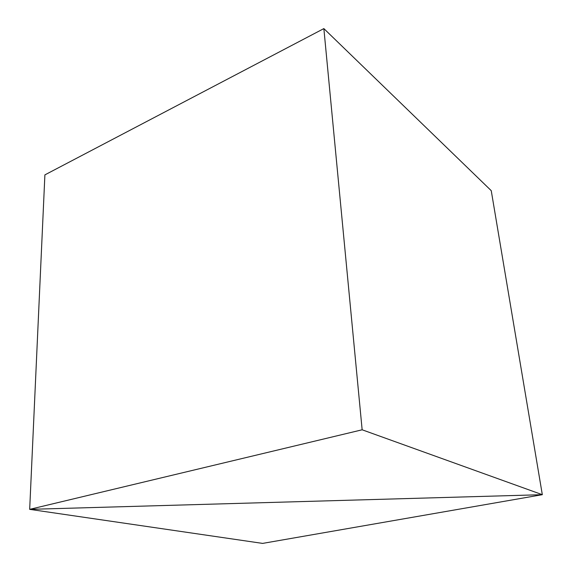 <?xml version="1.0" encoding="UTF-8"?>
<svg xmlns="http://www.w3.org/2000/svg" width="572" height="572" viewBox="0 0 572 572"><rect width="100%" height="100%" fill="white"/><g stroke="black" fill="none" stroke-linecap="round" stroke-linejoin="round"><path stroke-width="0.86" d="M491.248 190.676L323.859 28.6L362.147 429.794L542.32 494.687L491.248 190.676L542.32 494.687L29.68 509.352L44.895 174.875L323.859 28.6L362.147 429.794L29.68 509.352L44.895 174.875L29.68 509.352L542.32 494.687L362.147 429.794L29.68 509.352L44.895 174.875L323.859 28.6L491.248 190.676L542.32 494.687L29.68 509.352L262.612 543.4L542.32 494.687L262.612 543.4L29.68 509.352L542.32 494.687L491.248 190.676"/></g></svg>
